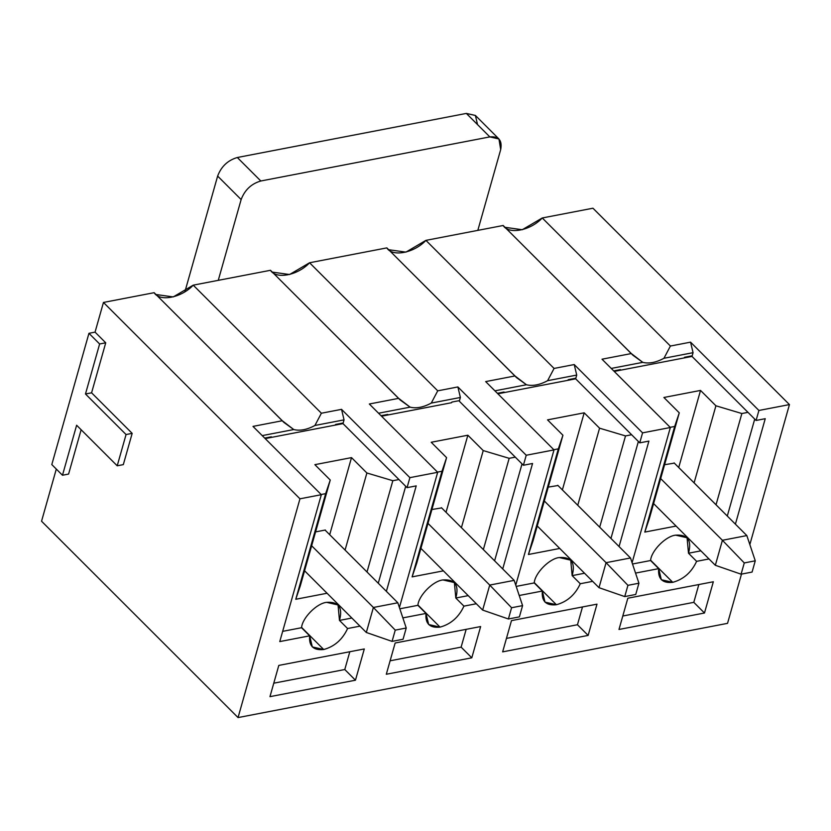 <?xml version="1.0" encoding="UTF-8"?>
<svg xmlns="http://www.w3.org/2000/svg" width="831" height="831" viewBox="0 0 831 831"><rect width="100%" height="100%" fill="white"/><g stroke="black" fill="none" stroke-linecap="round" stroke-linejoin="round"><path stroke-width="1.25" d="M325.066 530.074L397.82 602.776L325.066 530.074M311.646 545.77L373.389 607.471L397.82 602.776L373.389 607.471L311.646 545.77M304.572 570.772L366.315 632.474L373.389 607.471L366.315 632.474L304.572 570.772M392.066 641.387L403.056 639.268L406.234 628.018L395.244 630.127L392.066 641.387L395.244 630.127L373.389 607.471L395.244 630.127L406.234 628.018L397.82 602.776L406.234 628.018L403.056 639.268L392.066 641.387L366.315 632.474L392.066 641.387M441.417 507.679L514.16 580.37L441.417 507.679M427.986 523.374L489.729 585.076L514.16 580.37L489.729 585.076L427.986 523.374M420.912 548.377L482.655 610.079L489.729 585.076L482.655 610.079L420.912 548.377M508.406 618.981L519.396 616.872L522.585 605.622L511.584 607.731L508.406 618.981L511.584 607.731L489.729 585.076L511.584 607.731L522.585 605.622L514.16 580.37L522.585 605.622L519.396 616.872L508.406 618.981L482.655 610.079L508.406 618.981M557.757 485.283L630.5 557.975L557.757 485.283M544.326 500.979L606.069 562.68L630.5 557.975L606.069 562.68L544.326 500.979M537.252 525.981L598.995 587.683L606.069 562.68L598.995 587.683L537.252 525.981M624.746 596.585L635.736 594.477L638.925 583.217L627.935 585.336L624.746 596.585L627.935 585.336L606.069 562.68L627.935 585.336L638.925 583.217L630.5 557.975L638.925 583.217L635.736 594.477L624.746 596.585L598.995 587.683L624.746 596.585M674.097 462.888L746.84 535.58L674.097 462.888M660.666 478.583L722.409 540.285L746.84 535.58L722.409 540.285L660.666 478.583M653.592 503.586L715.335 565.288L722.409 540.285L715.335 565.288L653.592 503.586M741.086 574.19L752.076 572.071L755.265 560.821L744.275 562.94L741.086 574.19L744.275 562.94L722.409 540.285L744.275 562.94L755.265 560.821L746.84 535.58L755.265 560.821L752.076 572.071L741.086 574.19L715.335 565.288L741.086 574.19M498.953 138.985L475.457 115.499L466.347 113.421L489.843 136.897L498.953 138.985L500.688 149.59L477.825 230.374L500.688 149.59C502.381 140.346 498.766 136.118 489.843 136.897L260.82 180.992C251.336 183.755 244.771 189.946 241.135 199.554L218.273 280.338L241.135 199.554L217.639 176.079L184.918 291.702L217.639 176.079C221.275 166.46 227.839 160.279 237.323 157.506L260.82 180.992L489.843 136.897L466.347 113.421L237.323 157.506L466.347 113.421L475.394 115.436L477.545 124.619M237.323 157.506C227.839 160.279 221.275 166.46 217.639 176.079L241.135 199.554C244.771 189.946 251.336 183.755 260.82 180.992L237.323 157.506M95.056 332.13L105.734 342.808L91.587 392.814L132.171 433.367L123.32 464.622L117.213 465.796L76.629 425.243L62.481 475.249L51.802 464.571L88.948 333.314L95.056 332.13L103.46 302.442L95.056 332.13L88.948 333.314L99.627 343.982L85.479 393.987L126.063 434.54L117.213 465.796L123.32 464.622L132.171 433.367L126.063 434.54L132.171 433.367L91.587 392.814L85.479 393.987L91.587 392.814L105.734 342.808L99.627 343.982L105.734 342.808L95.056 332.13M81.137 429.741L68.589 474.065L62.481 475.249L68.589 474.065L81.137 429.741M56.3 469.068L41.55 521.214L238.05 717.579L299.96 498.808L103.46 302.442L299.96 498.808L321.337 494.694L252.988 426.396L282.301 420.746L154.14 292.689L103.46 302.442L154.14 292.689L283.859 422.397L293.759 429.544L262.212 435.621L293.759 429.544C300.001 431.092 307.055 429.731 314.928 425.472C307.055 429.731 300.001 431.092 293.759 429.544L282.301 420.746L252.988 426.396L321.337 494.694L299.96 498.808L238.05 717.579L727.541 623.343L741.481 574.117L727.541 623.343L238.05 717.579L41.55 521.214L56.3 469.068M154.14 292.689C159.687 302.006 181.48 297.81 193.228 285.158L270.49 270.293L400.199 400.002L410.099 407.148L378.562 413.225L410.099 407.148C416.341 408.686 423.395 407.335 431.279 403.077L437.729 390.83L309.568 262.762L386.83 247.887L516.539 377.606L526.439 384.753L494.902 390.83L526.439 384.753C532.681 386.29 539.735 384.94 547.619 380.681L554.069 368.434L425.919 240.367L503.171 225.492L632.89 355.211L642.789 362.358C649.021 363.895 656.075 362.534 663.959 358.275L670.409 346.039L690.561 342.154L758.911 410.462L756.085 420.455L765.247 418.699L735.404 524.153L765.247 418.699L756.085 420.455L692.005 356.426L684.266 357.912L684.547 357.268L684.266 357.912L692.005 356.426L747.973 412.342L741.865 413.526L715.917 405.788L741.865 413.526L716.031 504.791L741.865 413.526L747.973 412.342L756.085 420.455L758.911 410.462L690.561 342.154L693.064 352.676L663.959 358.275L693.064 352.676L690.561 342.154L670.409 346.039L663.959 358.275C656.075 362.534 649.021 363.895 642.789 362.358L611.242 368.424L642.789 362.358L631.321 353.559L602.008 359.2L670.357 427.508L642.571 432.858L639.745 442.85L648.907 441.095L619.064 546.549L648.907 441.095L639.745 442.85L575.665 378.822L567.926 380.318L568.207 379.663L567.926 380.318L575.665 378.822L631.622 434.748L625.514 435.922L599.567 428.183L625.514 435.922L599.691 527.197L625.514 435.922L631.622 434.748L639.745 442.85L642.571 432.858L670.357 427.508L602.008 359.2L631.321 353.559L503.171 225.492L425.919 240.367L554.069 368.434L574.221 364.549L642.571 432.858L574.221 364.549L554.069 368.434L547.619 380.681L576.724 375.072L574.221 364.549L576.724 375.072L575.665 378.822L576.724 375.072L547.619 380.681C539.735 384.94 532.681 386.29 526.439 384.753L514.981 375.955L386.83 247.887L309.568 262.762L437.729 390.83L457.881 386.945L526.231 455.253L554.017 449.903L485.668 381.595L514.981 375.955L485.668 381.595L554.017 449.903L515.75 585.149L554.017 449.903L526.231 455.253L457.881 386.945L437.729 390.83L431.279 403.077L460.384 397.467L457.881 386.945L460.384 397.467L459.325 401.217L460.384 397.467L431.279 403.077C423.395 407.335 416.341 408.686 410.099 407.148L398.641 398.35L270.49 270.293L193.228 285.158L321.389 413.225L341.541 409.351L409.891 477.648L437.677 472.299L369.328 404.001L398.641 398.35L369.328 404.001L437.677 472.299L399.41 607.544L437.677 472.299L409.891 477.648L407.055 487.652L398.942 479.539L392.834 480.713L367.011 571.988L392.834 480.713L398.942 479.539L342.985 423.613L335.236 425.108L335.527 424.464L343.161 422.989L344.044 419.863L314.928 425.472L321.389 413.225L193.228 285.158L173.243 296.927L155.968 294.506M614.213 371.405L620.362 370.221L620.425 369.618L620.362 370.221L614.213 371.405M618.004 370.086L617.932 370.688L618.004 370.086M692.005 356.426L692.181 355.803L692.005 356.426M679.27 412.841L674.679 426.459L644.794 532.089L649.375 518.482L679.27 412.841L663.896 397.478L700.533 390.425L715.917 405.788L694.103 482.873L715.917 405.788L700.533 390.425L678.719 467.51L700.533 390.425L663.896 397.478L679.27 412.841L649.375 518.482L644.794 532.089L674.679 426.459L679.27 412.841M670.181 427.321L674.679 426.459L670.181 427.321M684.266 357.912L620.362 370.221L684.266 357.912M693.064 352.676L692.181 355.803L693.064 352.676M613.725 370.906L620.425 369.618L613.725 370.906M684.547 357.268L692.181 355.803L684.547 357.268M503.171 225.492C508.707 234.809 530.5 230.613 542.259 217.971L592.95 208.217L789.45 404.583L749.842 544.565L789.45 404.583L758.911 410.462L789.45 404.583L592.95 208.217L542.259 217.971L670.409 346.039L542.259 217.971L522.263 229.73L504.999 227.32M674.336 463.127L664.592 464.716L674.336 463.127M650.569 560.53L632.505 564L650.569 560.53C651.224 550.797 665.891 535.985 675.686 535.154C687.715 534.354 691.984 540.379 688.504 553.228L700.886 550.839L688.504 553.228L696.617 561.341L708.999 558.951L696.617 561.341L688.504 553.228L687.071 537.761L675.686 535.154C665.891 535.985 651.224 550.797 650.569 560.53L658.692 568.643L650.569 560.53M635.538 573.089L658.692 568.643L661.351 579.737L672.746 582.334C683.56 579.363 691.517 572.362 696.617 561.341C691.517 572.362 683.56 579.363 672.746 582.334L650.621 560.229L672.746 582.334C662.463 583.424 657.778 578.854 658.692 568.643L635.538 573.089M676.091 526.065L644.794 532.089L676.091 526.065M727.291 516.041L754.725 419.094L727.291 516.041M670.357 427.508L632.09 562.743L670.357 427.508M627.831 598.216L618.981 629.472L704.48 613.008L693.802 602.34L622.793 616.01L693.802 602.34L704.48 613.008L713.33 581.762L627.831 598.216L713.33 581.762L704.48 613.008L618.981 629.472L627.831 598.216M698.84 584.546L693.802 602.34L698.84 584.546M497.873 393.801L504.012 392.616L504.085 392.014L504.012 392.616L497.873 393.801M501.654 392.481L501.592 393.084L501.654 392.481M562.93 435.236L558.339 448.854L528.443 554.485L533.035 540.877L562.93 435.236L547.546 419.873L584.193 412.82L599.567 428.183L577.753 505.269L599.567 428.183L584.193 412.82L562.379 489.906L584.193 412.82L547.546 419.873L562.93 435.236L533.035 540.877L528.443 554.485L558.339 448.854L562.93 435.236M553.841 449.716L558.339 448.854L553.841 449.716M567.926 380.318L504.012 392.616L567.926 380.318M497.374 393.302L504.085 392.014L497.374 393.302M568.207 379.663L575.841 378.198L568.207 379.663M386.83 247.887C392.367 257.205 414.16 253.008 425.919 240.367L405.923 252.125L388.659 249.716M557.985 485.522L548.252 487.111L557.985 485.522M534.229 582.926L516.165 586.406L534.229 582.926C534.884 573.193 549.551 558.38 559.336 557.549C571.364 556.76 575.644 562.774 572.154 575.623L584.546 573.234L572.154 575.623L580.277 583.736L592.659 581.347L580.277 583.736L572.154 575.623L570.731 560.156L559.336 557.549C549.551 558.38 534.884 573.193 534.229 582.926L542.342 591.038L534.229 582.926M519.198 595.495L542.342 591.038L545.011 602.132L556.406 604.729C567.22 601.758 575.177 594.757 580.277 583.736C575.177 594.757 567.22 601.758 556.406 604.729L534.281 582.624L556.406 604.729C546.123 605.82 541.438 601.26 542.342 591.038L519.198 595.495M559.751 548.46L528.443 554.485L559.751 548.46M610.941 538.436L638.374 441.49L610.941 538.436M511.481 620.612L502.641 651.868L588.14 635.414L577.462 624.735L506.453 638.405L577.462 624.735L588.14 635.414L596.99 604.158L511.481 620.612L596.99 604.158L588.14 635.414L502.641 651.868L511.481 620.612M582.5 606.942L577.462 624.735L582.5 606.942M381.533 416.196L387.672 415.012L387.745 414.409L387.672 415.012L381.533 416.196M385.314 414.877L385.252 415.479L385.314 414.877M451.576 402.713L387.672 415.012L451.576 402.713L451.867 402.069L451.576 402.713M446.59 457.642L441.999 471.25L412.103 576.88L416.695 563.273L446.59 457.642L431.206 442.269L467.853 435.215L483.227 450.579L461.413 527.675L483.227 450.579L509.174 458.317L483.227 450.579L467.853 435.215L446.039 512.301L467.853 435.215L431.206 442.269L446.59 457.642L416.695 563.273L412.103 576.88L441.999 471.25L446.59 457.642M483.351 549.592L509.174 458.317L515.282 457.143L459.325 401.217L523.405 465.256L526.231 455.253L523.405 465.256L515.282 457.143L509.174 458.317L483.351 549.592M437.49 472.112L441.999 471.25L437.49 472.112M381.034 415.697L387.745 414.409L381.034 415.697M451.867 402.069L459.501 400.594L451.867 402.069M270.49 270.293C276.027 279.6 297.82 275.414 309.568 262.762L289.583 274.521L272.308 272.111M441.645 507.918L431.912 509.507L441.645 507.918M417.889 605.321L399.825 608.801L417.889 605.321C418.544 595.598 433.211 580.776 442.996 579.945C455.024 579.155 459.304 585.18 455.814 598.019L468.196 595.64L455.814 598.019L463.937 606.131L476.319 603.742L463.937 606.131L455.814 598.019L454.391 582.552L442.996 579.945C433.211 580.776 418.544 595.598 417.889 605.321L426.002 613.434L417.889 605.321M402.858 617.89L426.002 613.434L428.671 624.528L440.056 627.125C450.88 624.154 458.837 617.153 463.937 606.131C458.837 617.153 450.88 624.154 440.056 627.125L417.941 605.02L440.056 627.125C429.783 628.215 425.088 623.655 426.002 613.434L402.858 617.89M443.401 570.855L412.103 576.88L443.401 570.855M494.601 560.832L522.034 463.885L494.601 560.832M502.724 568.944L532.557 463.49L523.405 465.256L532.557 463.49L502.724 568.944M395.14 643.017L386.301 674.263L471.8 657.809L461.122 647.131L390.113 660.801L461.122 647.131L471.8 657.809L480.64 626.553L395.14 643.017L480.64 626.553L471.8 657.809L386.301 674.263L395.14 643.017M466.16 629.347L461.122 647.131L466.16 629.347M268.912 437.875L268.974 437.272L268.912 437.875M264.694 438.093L271.394 436.805L271.332 437.407L335.236 425.108L265.193 438.591L271.332 437.407L271.394 436.805L264.694 438.093M416.217 485.886L407.055 487.652L416.217 485.886L386.373 591.34L416.217 485.886M359.979 626.148L347.597 628.527C342.486 639.548 334.529 646.549 323.716 649.52C313.432 650.611 308.748 646.051 309.662 635.829L279.767 641.584L321.337 494.694L279.767 641.584L309.662 635.829L312.321 646.923L323.716 649.52C334.529 646.549 342.486 639.548 347.597 628.527L339.474 620.414L338.051 604.947L326.656 602.35C316.871 603.171 302.204 617.994 301.549 627.717L309.662 635.829L301.549 627.717L282.665 631.352L301.549 627.717C302.204 617.994 316.871 603.171 326.656 602.35C338.684 601.551 342.954 607.575 339.474 620.414L351.856 618.035L339.474 620.414L347.597 628.527L359.979 626.148M269.961 696.658L278.8 665.413L364.3 648.949L355.46 680.205L269.961 696.658L355.46 680.205L344.782 669.526L273.763 683.196L344.782 669.526L355.46 680.205L364.3 648.949L278.8 665.413L269.961 696.658M301.601 627.415L323.716 649.52L301.601 627.415M343.161 422.989L335.527 424.464L335.236 425.108L342.985 423.613L407.055 487.652L409.891 477.648L341.541 409.351L344.044 419.863L343.161 422.989M349.809 651.743L344.782 669.526L349.809 651.743M314.866 464.664L330.25 480.038L300.355 585.668L295.763 599.276L327.061 593.251L295.763 599.276L325.659 493.645L321.15 494.518L325.659 493.645L330.25 480.038L314.866 464.664L351.513 457.611L329.699 534.697L351.513 457.611L314.866 464.664M345.073 550.07L366.887 472.984L351.513 457.611L366.887 472.984L392.834 480.713L366.887 472.984L345.073 550.07M315.562 531.902L325.388 530.012L315.562 531.902M378.261 583.227L405.694 486.28L378.261 583.227M330.25 480.038L325.659 493.645L295.763 599.276L300.355 585.668L330.25 480.038M344.044 419.863L341.541 409.351L321.389 413.225L314.928 425.472L344.044 419.863M88.948 333.314L51.802 464.571L62.481 475.249L76.629 425.243L117.213 465.796L126.063 434.54L85.479 393.987L99.627 343.982L88.948 333.314"/></g></svg>
